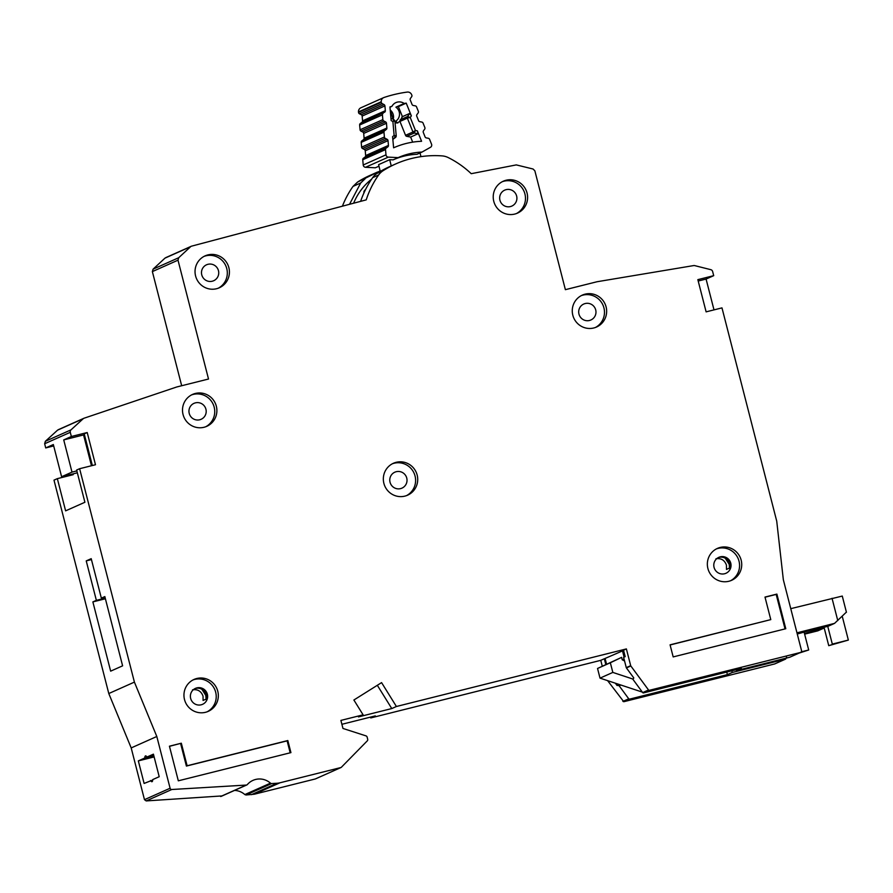 <?xml version="1.0" encoding="UTF-8"?>
<svg xmlns="http://www.w3.org/2000/svg" width="893" height="893" viewBox="0 0 893 893"><rect width="100%" height="100%" fill="white"/><g stroke="black" fill="none" stroke-linecap="round" stroke-linejoin="round"><path stroke-width="1.34" d="M365.695 189.26A56.56 55.567 -114 0 0 364.478 190.633A2.5 2.456 66 0 0 363.964 192.877M385.296 138.348L387.127 139.308A1.663 1.63 -114 0 1 388.02 140.648L388.444 145.425A1.663 1.63 -114 0 1 387.796 146.887L386.167 148.126A1.663 1.63 -114 0 0 385.519 149.589L385.988 154.824A2.5 2.456 66 0 0 388.343 157.123L365.561 167.281A2.5 2.456 -114 0 1 363.217 164.982L362.748 159.735A1.663 1.63 66 0 1 363.384 158.273L365.025 157.045A1.663 1.63 66 0 0 365.661 155.583L365.237 150.805A1.663 1.63 66 0 0 364.344 149.466L362.513 148.495L385.296 138.348A1.663 1.63 -114 0 1 384.403 136.997L383.979 132.209A1.663 1.63 -114 0 1 384.604 130.758L361.821 140.915A1.663 1.63 66 0 0 361.196 142.367L361.62 147.155A1.663 1.63 66 0 0 362.513 148.495M389.962 107.216L391.938 106.334A8.528 8.372 -114 0 1 404.161 103.476L395.912 107.16A8.528 8.372 -114 0 1 395.521 121.37M404.161 103.476A118.122 116.023 -114 0 1 406.226 103.13L411.36 115.9L409.842 113.355L402.43 116.659L399.852 121.068A1.663 1.63 66 0 0 399.952 121.437L405.534 135.312A1.663 1.63 66 0 0 406.773 136.339L410.635 137.064L418.036 133.76L417.366 130.836L421.574 141.284A78.517 77.133 66 0 0 393.612 147.803L392.585 136.618L394.126 135.457L396.191 135.915A1.663 1.63 -114 0 1 395.577 137.355M421.998 152.067L417.009 154.288A67.701 66.506 66 0 0 393.121 159.858L398.111 157.637A67.701 66.506 -114 0 1 421.998 152.067L430.493 147.289A2.5 2.456 66 0 0 431.542 144.197L429.578 139.308A1.663 1.63 -114 0 0 428.339 138.281L426.318 137.902A1.663 1.63 -114 0 1 425.079 136.886L423.293 132.421A1.663 1.63 -114 0 1 423.472 130.825L424.666 129.161A1.663 1.63 -114 0 0 424.856 127.565L423.059 123.089A1.663 1.63 -114 0 0 421.842 122.073L419.788 121.66A1.663 1.63 -114 0 1 418.571 120.655L416.752 116.202A1.663 1.63 -114 0 1 416.942 114.583L418.136 112.953A1.663 1.63 -114 0 0 418.337 111.346L416.551 106.892A1.663 1.63 -114 0 0 415.312 105.865L413.292 105.486A1.663 1.63 -114 0 1 412.053 104.459L410.255 100.005A1.663 1.63 -114 0 1 410.434 98.409L411.64 96.745A1.663 1.63 -114 0 0 411.829 95.149L411.628 94.669A4.164 4.085 -114 0 0 407.253 92.079A128.927 126.65 66 0 0 384.001 97.493A4.164 4.085 -114 0 0 383.644 97.638L360.872 107.796A4.164 4.085 66 0 0 358.484 111.904L358.528 112.429A1.663 1.63 66 0 0 359.421 113.768L382.204 103.61A1.663 1.63 -114 0 1 381.3 102.271L381.255 101.757A4.164 4.085 -114 0 1 383.644 97.638M420.938 156.643L420.045 152.937M391.223 165.931L389.716 159.68L393.121 159.858M389.716 159.68L378.621 164.636L380.251 171.456M379.012 166.288A67.701 66.506 66 0 0 375.328 167.795L378.989 166.165M365.561 167.281L375.328 167.795M398.111 157.637L388.343 157.123M394.896 121.024L392.887 121.515L391.156 120.611L389.94 106.937A118.122 116.023 -114 0 1 391.938 106.334M382.204 103.61L384.023 104.57A1.663 1.63 -114 0 1 384.916 105.91L385.341 110.699A1.663 1.63 -114 0 1 384.704 112.15L360.292 123.547A1.663 1.63 66 0 0 359.645 125.009L360.08 129.775A1.663 1.63 66 0 0 360.984 131.126L383.756 120.979A1.663 1.63 -114 0 1 382.851 119.629L382.427 114.851A1.663 1.63 -114 0 1 383.064 113.389M383.756 120.979L385.575 121.906A1.663 1.63 -114 0 1 386.479 123.267L386.87 128.045A1.663 1.63 -114 0 1 386.245 129.485L384.604 130.758M361.821 140.915L363.473 139.643A1.663 1.63 66 0 0 364.098 138.203L363.708 133.414A1.663 1.63 66 0 0 362.792 132.052L360.984 131.126M360.292 123.547L361.922 122.308A1.663 1.63 66 0 0 362.569 120.856L362.145 116.068A1.663 1.63 66 0 0 361.252 114.717L359.421 113.768M394.014 119.695L394.907 121.024L396.224 135.881L392.842 139.42L395.566 137.377L394.126 135.457L392.887 121.515L394.014 119.707L390.933 118.088L393.969 119.707M417.366 130.836L415.468 130.478L414.173 133.035A1.663 1.63 -114 0 1 412.934 132.008L415.468 130.478L410.233 117.463L407.353 118.133A1.663 1.63 -114 0 1 407.543 116.537L410.233 117.463L411.36 115.9M412.689 142.154L410.635 137.064M399.852 121.068L397.765 122.977L395.063 122.888M395.811 121.392L397.765 122.977M402.43 116.659L398.378 106.635L395.912 107.16M406.226 103.13L398.378 106.635M796.969 632.824L834.542 623.381L846.218 612.297M790.763 608.658L842.278 596.066L846.43 612.274M814.729 628.94L815.086 630.346L804.481 633.583M606.548 664.158L605.086 658.454L623.604 650.428M819.662 627.757L797.27 634.008M799.023 653.118L808.701 649.992L804.146 632.277M834.542 623.381L827.945 626.328L819.785 628.259M827.755 626.373L832.309 644.087L835.279 643.607L828.749 645.672L824.194 627.958L815.086 630.346M801.267 651.857L808.701 649.992M622.454 650.707L624.095 657.114M642.357 692.12L600.018 678.133L597.54 668.466L621.628 657.36L622.242 659.782L624.051 658.978M659.134 688.994L644.21 692.734M824.206 627.991L817.776 630.86L804.626 634.142M842.311 616.527L848.35 640.069L828.749 645.672M848.35 640.069L832.309 644.087M621.628 657.36L610.343 662.762L612.832 672.418L633.115 679.126M624.564 660.976L622.242 659.782M597.54 668.466L610.343 662.762M612.832 672.418L600.018 678.133M353.639 203.202A60.724 59.652 -114 0 1 371.633 179.125M506.085 189.662A8.729 8.584 -114 0 1 511.812 206.093A8.729 8.584 -114 0 1 500.147 200.914A8.729 8.584 -114 0 1 506.085 189.662M585.127 303.564A8.729 8.584 -114 0 1 590.865 319.995A8.729 8.584 -114 0 1 579.189 314.827A8.729 8.584 -114 0 1 585.127 303.564M207.913 264.317A8.729 8.584 -114 0 1 213.639 280.748A8.729 8.584 -114 0 1 201.974 275.569A8.729 8.584 -114 0 1 207.913 264.317M195.377 402.866A8.729 8.584 -114 0 1 201.104 419.297A8.729 8.584 -114 0 1 189.439 414.118A8.729 8.584 -114 0 1 195.377 402.866M396.202 471.716A8.729 8.584 -114 0 1 401.928 488.147A8.729 8.584 -114 0 1 390.263 482.968A8.729 8.584 -114 0 1 396.202 471.716M204.017 427.278A17.469 17.157 -114 0 1 192.564 394.416A17.469 17.157 -114 0 1 215.905 404.775A17.469 17.157 -114 0 1 204.017 427.278M205.714 426.765A17.469 17.157 66 0 0 193.201 394.416A17.469 17.157 66 0 0 191.515 394.929M205.468 712.313A17.469 17.157 -114 0 1 194.015 679.45A17.469 17.157 -114 0 1 217.345 689.809A17.469 17.157 -114 0 1 205.468 712.313M207.154 711.799A17.469 17.157 66 0 0 194.641 679.439A17.469 17.157 66 0 0 192.955 679.964M728.867 581.265A17.469 17.157 -114 0 1 717.414 548.402A17.469 17.157 -114 0 1 740.744 558.761A17.469 17.157 -114 0 1 728.867 581.265M730.552 580.751A17.469 17.157 66 0 0 718.05 548.402A17.469 17.157 66 0 0 716.365 548.916M404.853 496.128A17.469 17.157 -114 0 1 393.4 463.266A17.469 17.157 -114 0 1 416.73 473.614A17.469 17.157 -114 0 1 404.853 496.128M406.538 495.615A17.469 17.157 66 0 0 394.025 463.255A17.469 17.157 66 0 0 392.34 463.78M593.778 327.977A17.469 17.157 -114 0 1 582.325 295.114A17.469 17.157 -114 0 1 605.666 305.473A17.469 17.157 -114 0 1 593.778 327.977M595.464 327.463A17.469 17.157 66 0 0 582.962 295.114A17.469 17.157 66 0 0 581.276 295.628M514.736 214.074A17.469 17.157 -114 0 1 503.284 181.212A17.469 17.157 -114 0 1 526.613 191.56A17.469 17.157 -114 0 1 514.736 214.074M516.422 213.561A17.469 17.157 66 0 0 503.92 181.201A17.469 17.157 66 0 0 502.234 181.726M216.552 288.729A17.469 17.157 -114 0 1 205.1 255.867A17.469 17.157 -114 0 1 228.441 266.226A17.469 17.157 -114 0 1 216.552 288.729M218.249 288.216A17.469 17.157 66 0 0 205.736 255.856A17.469 17.157 66 0 0 204.05 256.38M153.819 755.746L144.766 758.012A13.306 2.456 -104.1 0 1 145.537 755.891A13.306 2.456 -104.1 0 1 146.977 757.03L153.719 755.344M192.542 689.809C197.71 689.072 201.215 691.193 203.046 696.172L203.079 700.447M203.068 700.447L206.138 699.085A8.729 8.584 66 0 0 194.841 688.67M196.817 687.9A8.729 8.584 -114 0 1 202.544 704.331A8.729 8.584 -114 0 1 190.879 699.152A8.729 8.584 -114 0 1 196.817 687.9M715.952 558.761C721.109 558.025 724.614 560.145 726.444 565.124L726.478 569.41L729.536 568.037A8.729 8.584 66 0 0 718.24 557.623M720.216 556.852A8.729 8.584 -114 0 1 725.942 573.284A8.729 8.584 -114 0 1 714.277 568.104A8.729 8.584 -114 0 1 720.216 556.852M191.615 246.144L366.219 199.876A93.999 92.325 -114 0 1 378.632 174.983A16.632 16.342 -114 0 1 383.186 170.652A99.815 98.051 -114 0 1 395.599 163.988A99.815 98.051 -114 0 1 442.124 155.895A16.632 16.342 -114 0 1 448.208 157.57A93.999 92.325 -114 0 1 471.225 173.688L516.299 164.904L533.065 169.011L534.862 170.82L565.381 289.667L597.093 281.73L693.705 265.578A2.5 2.456 -114 0 1 694.709 265.623L710.817 269.675A2.5 2.456 -114 0 1 712.625 271.494L713.708 275.669L697.846 279.643L706.117 311.858L721.979 307.884L776.731 521.166L783.34 579.747L801.501 650.495A1.663 1.63 -114 0 1 800.329 652.504L649.39 690.3A0.837 0.815 -114 0 1 648.53 689.976L630.826 665.966A0.837 0.815 -114 0 1 630.692 665.676L626.384 648.921L396.403 706.497L381.579 682.62L353.885 700.012L363.105 714.835L340.892 720.405L342.968 728.454L366.018 735.888A1.663 1.63 -114 0 1 367.123 737.071L367.693 739.292A1.663 1.63 -114 0 1 367.28 740.866L341.327 767.31A0.837 0.815 -114 0 1 340.947 767.522L279.967 782.793A16.632 16.342 -114 0 1 277.02 783.25L271.651 783.563A1.663 1.63 -114 0 1 270.467 783.15A16.632 16.342 66 0 0 247.383 784.523A1.663 1.63 -114 0 1 246.267 785.07L171.802 789.501A1.663 1.63 -114 0 1 170.094 788.24L156.811 736.491L134.408 682.107L79.622 468.713L95.484 464.74L87.213 432.536L71.351 436.498L70.279 432.324A2.5 2.456 -114 0 1 70.993 429.868L83.205 418.728A2.5 2.456 -114 0 1 84.054 418.214L176.792 386.959L208.516 379.023L177.997 260.176L152.368 271.595L181.681 385.743M178.7 257.731L153.083 269.161L164.971 258.133L190.6 246.702L178.7 257.731L177.997 260.176M776.888 594.091L785.784 628.728L673.177 656.913L670.074 644.835L770.782 619.619L765 597.071L776.888 594.091L776.184 594.414L785.036 628.906M287.825 740.543L290.928 752.62L178.321 780.817L169.436 746.191L181.324 743.21L187.117 765.759L287.825 740.543L287.122 740.855L290.192 752.81M105.396 598.768L92.872 601.904L96.366 600.353L86.23 560.893L91.209 558.672L101.344 598.131L104.838 596.58L122.609 665.832L110.654 671.156L92.872 601.904M342.41 206.183A93.999 92.325 -114 0 1 353.014 186.403L357.557 182.072L380.128 170.931M365.248 178.645L360.705 182.976L353.014 186.403M349.52 204.296L360.705 182.976M605.8 664.515L604.327 658.755L605.108 658.565M152.725 780.024L144.119 783.44L138.326 760.892L144.766 758.012M154.132 756.929L138.326 760.892M79.622 468.713L76.631 470.042L84.902 502.257L65.613 510.852L57.342 478.648L53.993 480.133L108.79 693.537L134.408 682.107M90.706 459.147L89.836 459.37M73.003 473.893L73.204 474.674L57.342 478.648M53.703 445.931L45.722 447.929L53.334 444.535L61.606 476.739L71.998 472.107L63.727 439.903L71.351 436.498M786.554 657.159L785.65 659.079L774.711 663.934L623.772 701.719L607.597 680.633M602.273 666.211L600.766 660.34L370.785 717.927L370.305 717.157M340.947 767.522L315.318 778.953L254.349 794.212L246.022 794.993L271.651 783.563M270.467 783.15L244.838 794.569L246.022 794.993M244.838 794.569A16.632 16.342 66 0 0 234.535 790.417M108.79 693.537L131.193 747.921L144.476 799.67L146.184 800.921L221.754 795.942M69.699 475.556L69.498 474.763M70.993 429.868L45.364 441.287L44.65 443.743L45.722 447.929M45.364 441.287L57.576 430.147L83.205 418.728M58.436 429.645L57.576 430.147M153.083 269.161L152.368 271.595M165.998 257.564L164.971 258.133M357.557 182.072A99.815 98.051 -114 0 1 369.97 175.408L377.661 171.981M131.193 747.921L156.811 736.491M150.56 780.56A13.306 2.456 -104.1 0 0 152 781.71A13.306 2.456 -104.1 0 0 152.759 779.578L159.211 776.709L153.417 754.161L146.977 757.03M341.896 724.29L375.339 715.896L370.785 717.927M600.766 660.34L604.327 658.755M622.901 701.407L628.739 698.806L619.016 685.601L616.985 685.422L619.876 684.697M615.355 683.201L616.985 685.422M774.711 663.934L785.382 659.168L732.249 672.474L727.404 674.628L629.61 699.119L623.772 701.719M91.466 465.744L83.562 434.936L84.4 434.556M77.334 472.81L61.606 476.739M727.404 674.628L726.757 672.072M621.07 685.087L619.016 685.601M628.739 698.806L629.61 699.119M731.825 670.799L732.249 672.474M626.384 648.921L623.537 650.193L625.189 656.634L623.627 657.326L626.272 667.64A0.837 0.815 -114 0 0 626.417 667.931L633.784 677.932L632.97 679.383L642.692 692.588A0.837 0.815 -114 0 0 643.552 692.901L741.357 668.41L736.524 670.565L736.29 669.683M396.403 706.497L391.781 708.562L358.473 716.9L363.105 714.835M713.708 275.669L706.084 279.062L713.998 309.882M76.843 470.901L71.998 472.107M89.68 458.768L90.517 458.388M91.454 559.587L86.23 560.893M105.229 598.131L96.366 600.353M201.918 689.318L205.814 695.48L206.127 699.688M725.317 558.27L729.224 564.432L729.525 568.64M377.326 685.288L391.781 708.562M92.347 465.521L84.221 433.864L87.213 432.536M395.599 163.988L389.616 166.656A99.815 98.051 66 0 0 377.203 173.309A16.632 16.342 66 0 0 372.66 177.651A93.999 92.325 66 0 0 360.627 201.36M736.524 670.565L789.658 657.27A1.663 1.63 -114 0 0 789.914 657.17L800.597 652.415M104.994 597.216L101.344 598.131M83.562 434.936L63.727 439.903M698.203 281.038L706.084 279.062M354.8 202.901L354.253 202.633A58.224 57.197 66 0 0 354.03 203.102M770.782 619.619L670.107 644.969M765.033 597.205L776.184 594.414M181.324 743.21L169.469 746.325M187.117 765.759L186.403 766.071L180.609 743.534M287.122 740.855L186.403 766.071M393.188 119.271A8.528 8.372 66 0 0 390.219 110.04L393.166 119.26M405.534 135.312L412.934 132.008L407.353 118.133L399.952 121.437M364.478 190.633L365.159 190.332M385.988 154.824L363.217 164.982M418.036 133.76L414.173 133.035L406.773 136.339M400.131 119.841L407.543 116.537L409.842 113.355M385.519 149.589L362.748 159.735M401.861 117.463L402.207 116.101M358.484 111.904L381.255 101.757M386.167 148.126L363.384 158.273M358.528 112.429L381.3 102.271M365.025 157.045L387.796 146.887M365.661 155.583L388.444 145.425M384.023 104.57L361.252 114.717M365.237 150.805L388.02 140.648M384.916 105.91L362.145 116.068M364.344 149.466L387.127 139.308M385.341 110.699L362.569 120.856M384.704 112.15L361.922 122.308M384.403 136.997L361.62 147.155M383.979 132.209L361.196 142.367M359.645 125.009L382.427 114.851M360.08 129.775L382.851 119.629M363.473 139.643L386.245 129.485M364.098 138.203L386.87 128.045M385.575 121.906L362.792 132.052M363.708 133.414L386.479 123.267M837.768 620.579L832.042 598.288M813.01 629.375L813.456 631.083M144.476 799.67L170.094 788.24M220.638 796.5L246.267 785.07M171.802 789.501L146.184 800.921M279.967 782.793L254.349 794.212M44.65 443.743L70.279 432.324M277.02 783.25L251.391 794.67M630.692 665.676L626.272 667.64M630.826 665.966L626.417 667.931M648.53 689.976L642.692 692.588M649.39 690.3L643.552 692.901M800.329 652.504L789.658 657.27M383.186 170.652L377.203 173.309M378.632 174.983L372.66 177.651M58.224 429.723L83.842 418.304M221.196 796.366L246.825 784.936M315.452 778.908L341.081 767.478M191.258 246.267L165.629 257.697"/></g></svg>
